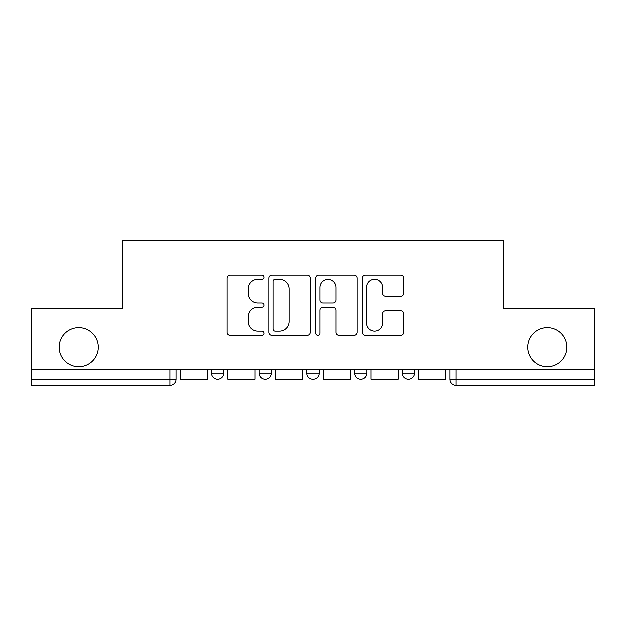 <?xml version="1.0" encoding="UTF-8"?>
<svg xmlns="http://www.w3.org/2000/svg" width="626" height="626" viewBox="0 0 626 626"><rect width="100%" height="100%" fill="white"/><g stroke="black" fill="none" stroke-linecap="round" stroke-linejoin="round"><path stroke-width="0.94" d="M264.062 277.279A2.105 2.105 0 0 0 261.965 275.182L230.063 275.182A3.005 3.005 0 0 0 227.058 278.179L227.058 332.218A3.005 3.005 0 0 0 230.063 335.223L261.965 335.223A2.105 2.105 0 0 0 264.062 333.118A2.105 2.105 0 0 0 261.965 331.021L257.834 331.021A9.609 9.609 0 0 1 248.225 321.412L248.225 316.912A9.609 9.609 0 0 1 257.834 307.303L261.965 307.303A2.105 2.105 0 0 0 264.062 305.198A2.105 2.105 0 0 0 261.965 303.101L257.834 303.101A9.609 9.609 0 0 1 248.225 293.492L248.225 288.985A9.609 9.609 0 0 1 257.834 279.384L261.965 279.384A2.105 2.105 0 0 0 264.062 277.279M527.718 347.101A19.578 19.578 0 0 0 547.288 366.68A19.578 19.578 0 0 0 566.866 347.101A19.578 19.578 0 0 0 547.288 327.531A19.578 19.578 0 0 0 527.718 347.101M59.134 347.101A19.578 19.578 0 0 0 78.712 366.68A19.578 19.578 0 0 0 98.282 347.101A19.578 19.578 0 0 0 78.712 327.531A19.578 19.578 0 0 0 59.134 347.101M354.598 369.739L354.598 373.104L366.828 373.104A6.119 6.119 0 0 1 360.717 379.223A6.119 6.119 0 0 1 354.598 373.104L354.598 369.739M400.742 296.341A3.005 3.005 0 0 0 403.747 293.344L403.747 278.179A3.005 3.005 0 0 0 400.742 275.182L365.318 275.182A3.005 3.005 0 0 0 362.313 278.179L362.313 332.218A3.005 3.005 0 0 0 365.318 335.223L400.742 335.223A3.005 3.005 0 0 0 403.747 332.218L403.747 313.908A3.005 3.005 0 0 0 400.742 310.903L385.577 310.903A3.005 3.005 0 0 0 382.58 313.908L382.58 322.993A8.028 8.028 0 0 1 374.544 331.021A8.028 8.028 0 0 1 366.515 322.993L366.515 287.412A8.028 8.028 0 0 1 374.544 279.384A8.028 8.028 0 0 1 382.58 287.412L382.58 293.344A3.005 3.005 0 0 0 385.577 296.341L400.742 296.341M31.3 369.739L31.3 308.868L122.446 308.868L122.446 240.666L503.554 240.666L503.554 308.868L594.7 308.868L594.7 369.739L31.3 369.739L31.3 379.223L175.976 379.223L175.976 369.739L175.976 379.223A6.119 6.119 0 0 1 169.857 385.334L31.3 385.334L31.3 379.223M310.371 278.179A3.005 3.005 0 0 0 307.374 275.182L271.942 275.182A3.005 3.005 0 0 0 268.945 278.179L268.945 332.218A3.005 3.005 0 0 0 271.942 335.223L307.374 335.223A3.005 3.005 0 0 0 310.371 332.218L310.371 278.179M318.626 275.182L354.058 275.182A3.005 3.005 0 0 1 357.055 278.179L357.055 332.218A3.005 3.005 0 0 1 354.058 335.223L338.893 335.223A3.005 3.005 0 0 1 335.896 332.218L335.896 310.308A3.005 3.005 0 0 0 332.891 307.303L322.836 307.303A3.005 3.005 0 0 0 319.831 310.308L319.831 333.118A2.105 2.105 0 0 1 317.726 335.223A2.105 2.105 0 0 1 315.629 333.118L315.629 278.179A3.005 3.005 0 0 1 318.626 275.182M450.024 369.739L450.024 379.223L594.7 379.223L594.7 385.334L456.143 385.334A6.119 6.119 0 0 1 450.024 379.223L450.024 369.739M594.7 369.739L594.7 379.223M414.545 369.739L414.545 373.104A6.119 6.119 0 0 1 408.426 379.223A6.119 6.119 0 0 1 402.315 373.104A6.119 6.119 0 0 0 408.426 379.223A6.119 6.119 0 0 0 414.545 373.104L414.545 369.739M402.315 369.739L402.315 373.104L414.545 373.104M366.828 369.739L366.828 373.104M319.119 369.739L319.119 373.104A6.119 6.119 0 0 1 313 379.223A6.119 6.119 0 0 1 306.881 373.104A6.119 6.119 0 0 0 313 379.223A6.119 6.119 0 0 0 319.119 373.104L306.881 373.104L306.881 369.739M259.172 369.739L259.172 373.104L271.402 373.104L271.402 369.739L271.402 373.104A6.119 6.119 0 0 1 265.283 379.223A6.119 6.119 0 0 1 259.172 373.104A6.119 6.119 0 0 0 265.283 379.223M211.455 369.739L211.455 373.104L223.685 373.104L223.685 369.739L223.685 373.104A6.119 6.119 0 0 1 217.574 379.223A6.119 6.119 0 0 1 211.455 373.104A6.119 6.119 0 0 0 217.574 379.223M169.857 369.739L169.857 385.334A6.119 6.119 0 0 0 175.976 379.223M275.244 279.384A2.105 2.105 0 0 0 273.147 281.481L273.147 328.916A2.105 2.105 0 0 0 275.244 331.021L279.603 331.021A9.609 9.609 0 0 0 289.204 321.412L289.204 288.985A9.609 9.609 0 0 0 279.603 279.384L275.244 279.384M335.896 287.561A8.028 8.028 0 0 0 327.86 279.532A8.028 8.028 0 0 0 319.831 287.561L319.831 300.097A3.005 3.005 0 0 0 322.836 303.101L332.891 303.101A3.005 3.005 0 0 0 335.896 300.097L335.896 287.561M207.323 369.739L207.323 379.223L180.1 379.223L180.1 369.739M255.04 369.739L255.04 379.223L227.817 379.223L227.817 369.739M302.757 369.739L302.757 379.223L275.534 379.223L275.534 369.739M350.466 369.739L350.466 379.223L323.243 379.223L323.243 369.739M398.183 369.739L398.183 379.223L370.96 379.223L370.96 369.739M445.9 369.739L445.9 379.223L418.677 379.223L418.677 369.739M456.143 369.739L456.143 385.334"/></g></svg>
